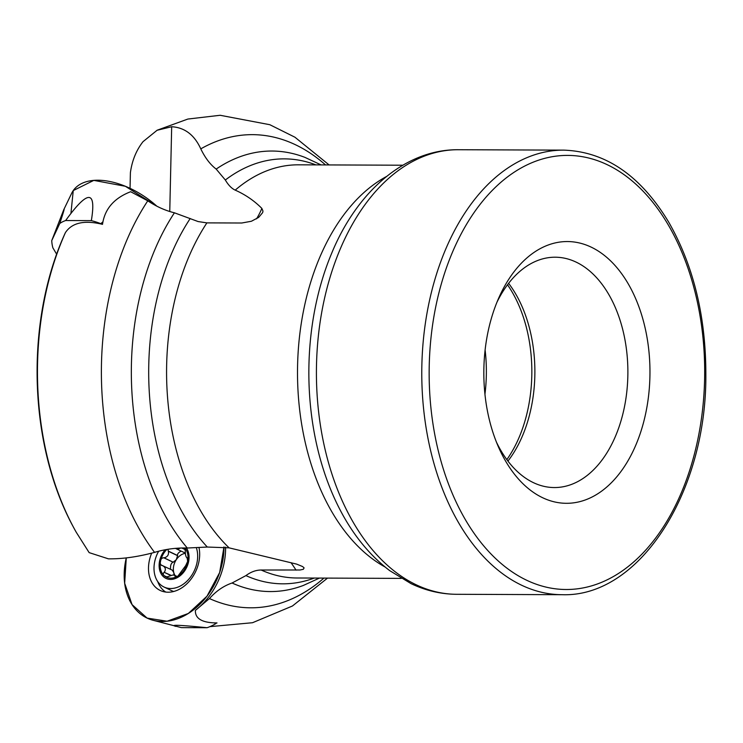 <?xml version="1.0" encoding="UTF-8"?>
<svg xmlns="http://www.w3.org/2000/svg" width="743" height="743" viewBox="0 0 743 743"><rect width="100%" height="100%" fill="white"/><g stroke="black" fill="none" stroke-linecap="round" stroke-linejoin="round"><path stroke-width="1.11" d="M256.511 218.86A218.563 122.911 -145.8 0 0 261.852 208.402L262.976 211.068L262.66 212.619L258.657 217.402L251.403 221.256L241.744 223.011L206.888 222.881L198.102 221.553L174.419 212.804C165.373 210.613 156.494 206.628 147.773 200.824L130.647 191.722C114.078 198.112 104.698 208.987 102.506 224.349C84.396 219.919 72.034 222.668 65.421 232.596A241.651 153.383 -89.8 0 0 73.325 526.945A241.651 153.383 -89.8 0 0 76.232 532.239L89.151 552.625L108.422 558.838C122.428 559.033 137.808 556.879 154.553 552.374C165.234 549.161 176.147 547.712 187.292 548.028L207.297 547.034L229.095 547.851L296.633 564.113L302.568 566.538L304.101 567.884L303.32 569.305L300.107 569.983L261.174 570.02C255.954 570.057 250.874 571.915 245.924 575.602L232.067 583.004C223.717 585.837 216.176 591.019 209.452 598.552L195.381 610.393C195.037 618.705 202.254 622.885 217.002 622.931L216.055 623.293M65.421 232.596L64.947 233.581M261.852 208.402C254.273 200.759 245.394 194.666 235.215 190.134C231.649 188.508 228.361 185.137 225.333 180.01L216.176 169.079C210.269 164.593 205.133 157.85 200.786 148.869C194.406 134.901 184.71 127.517 171.679 126.728L157.079 130.276L143.018 141.672C136.248 150.309 132.04 160.655 130.397 172.701L130.044 188.332M542.557 497.689A130.87 83.067 -89.8 0 1 498.386 446.812A130.87 83.067 -89.8 0 1 498.952 297.525A130.87 83.067 -89.8 0 1 607.291 257.84A130.87 83.067 -89.8 0 1 643.327 423.278A130.87 83.067 -89.8 0 1 542.557 497.689M496.965 302.206A115.174 73.102 -89.8 0 1 555.216 257.208A115.174 73.102 -89.8 0 1 627.881 372.661A115.174 73.102 -89.8 0 1 554.334 487.557A115.174 73.102 -89.8 0 1 533.344 482.616A115.174 73.102 -89.8 0 1 496.426 442.113M508.611 283.334A115.174 73.102 -89.8 0 1 524.289 311.967A115.174 73.102 -89.8 0 1 523.824 432.565A115.174 73.102 -89.8 0 1 507.933 461.078M225.575 547.145A62.403 46.187 115.5 0 1 195.381 610.393M184.812 547.972A17.544 12.984 115.5 0 1 187.645 561.439A17.544 12.984 115.5 0 1 178.032 575.955A17.544 12.984 115.5 0 1 164.482 575.909A17.544 12.984 115.5 0 1 160.525 561.337A17.544 12.984 115.5 0 1 166.794 549.486M165.16 549.792A18.835 13.941 -64.5 0 0 161.955 575.054A18.835 13.941 -64.5 0 0 182.732 573.308A18.835 13.941 -64.5 0 0 186.409 548M158.64 551.241A27.472 20.33 -64.5 0 0 163.999 587.016A27.472 20.33 -64.5 0 0 189.363 578.537A27.472 20.33 -64.5 0 0 196.431 548M163.999 587.016L171.772 590.731A27.472 20.33 -64.5 0 0 173.686 591.484M175.45 548.343L178.014 549.142L180.4 548.037M167.909 549.3L168.364 551.278C168.977 554.835 167.528 557.018 164.036 557.817L163.748 557.761M163.804 557.789C161.863 557.882 160.767 559.07 160.525 561.337C159.903 563.528 160.497 564.921 162.299 565.534L172.209 570.104L173.797 572.593A13.504 9.993 115.5 0 1 176.305 559.665L173.147 562.247L163.804 557.789M184.682 547.962L185.313 551.343C185.323 554.9 185.917 557.092 187.097 557.909L187.505 557.742M187.747 558.142L187.19 557.882L187.645 561.439L185.685 565.618L178.032 575.955C176.202 577.125 175.209 577.209 175.069 576.196L174.689 575.323L172.989 574.989L166.924 576.902L164.482 575.909C162.977 574.85 162.866 573.642 164.129 572.277L170.834 575.249M187.793 558.327L186.864 557.882L187.775 558.225M175.144 576.874L175.069 576.196L176.314 576.791M161.472 565.432L162.299 565.534M162.531 565.572C165.54 567.262 166.135 569.454 164.314 572.138M185.332 553.331A13.504 9.993 -64.5 0 0 176.305 559.665L177.596 555.523L168.252 551.065M175.079 575.5A13.504 9.993 115.5 0 1 173.797 572.593L174.02 575.082M173.073 562.21C171.094 563.11 170.249 565.479 170.556 569.314M164.129 572.277L170.528 575.333M185.295 553.061L176.026 548.678M182.249 547.981L185.397 549.486M181.088 551.092C178.357 552.616 177.196 554.092 177.596 555.523M216.427 622.922L215.516 623.823A56.672 41.952 115.5 0 1 207.083 627.724L181.385 627.631L152.947 620.247A62.793 46.475 115.5 0 1 126.282 557.872L124.657 583.227L132.04 604.598L147.095 618.092L167.082 621.232L188.332 613.467L206.991 596.192L219.649 572.574L223.987 546.913A62.793 46.475 115.5 0 1 177.15 618.9A62.793 46.475 115.5 0 1 152.947 620.247M199.05 547.86A32.2 23.832 115.5 0 1 189.539 580.998A32.2 23.832 115.5 0 1 161.909 591.159A32.2 23.832 115.5 0 1 151.646 553.201M165.735 592.06A31.392 23.237 115.5 0 1 157.73 581.565M207.083 627.724C180.066 625.03 169.618 624.575 175.729 626.377M214.578 622.857L215.516 623.823M101.466 224.07L100.788 223.662A56.672 31.875 -145.8 0 0 91.343 220.634L65.644 220.541A56.672 31.875 -145.8 0 0 59.756 223.504L51.75 240.593A56.672 31.875 -145.8 0 0 52.864 247.818L56.682 254.255M70.947 213.241L73.251 190.57L93.804 180.382L125.372 186.279L156.829 206.173A62.793 35.311 -145.8 0 0 113.345 182.295A62.793 35.311 -145.8 0 0 71.653 193.319L63.712 209.805L51.75 240.593M59.756 223.504C63.629 211.848 64.947 207.288 63.712 209.805M91.343 220.634C96.469 189.771 87.897 189.744 65.644 220.541M102.98 221.795L100.788 223.662M154.553 552.374A236.58 150.17 -89.8 0 1 147.773 200.824M323.948 578.091A236.58 150.17 -89.8 0 1 209.452 598.552M385.041 566.983A206.591 131.13 -89.8 0 1 297.506 371.398A206.591 131.13 -89.8 0 1 386.527 176.49M401.257 578.388L296.912 577.989A206.591 131.13 -89.8 0 1 261.174 570.02M235.215 190.134A206.591 131.13 -89.8 0 1 298.482 164.816L402.827 165.215M229.095 547.851A206.591 131.13 -89.8 0 1 206.888 222.881M319.471 578.073L303.339 585.456A220.262 139.805 -89.8 0 1 232.067 583.004M314.298 578.054A212.479 134.864 -89.8 0 1 245.924 575.602M200.786 148.869A236.58 150.17 -89.8 0 1 325.518 164.918M216.176 169.079A220.262 139.805 -89.8 0 1 304.964 157.395L321.05 164.9M225.333 180.01A212.479 134.864 -89.8 0 1 315.877 164.881M187.292 548.028A220.262 139.805 -89.8 0 1 174.419 212.804M207.297 547.034A212.479 134.864 -89.8 0 1 190.199 218.526M330.616 489.396A216.009 137.102 -89.8 0 1 331.508 253.66C356.881 191.62 405.167 149.213 458.357 149.724A222.287 141.096 -89.8 0 0 318.032 339.198A222.287 141.096 -89.8 0 0 416.154 584.769A222.287 141.096 -89.8 0 0 456.657 594.298C440.915 594.186 425.702 590.629 411.028 583.626L389.629 570.587C364.562 551.343 344.891 524.279 330.616 489.396M563.705 150.132C605.684 151.581 640.726 175.645 668.811 222.324C693.572 265.79 705.915 316.62 705.85 374.797C706.593 492.2 639.351 597.558 562.014 594.697A222.287 141.096 -89.8 0 1 521.502 585.168A222.287 141.096 -89.8 0 1 423.389 339.597A222.287 141.096 -89.8 0 1 563.705 150.132L458.357 149.724M526.518 580.172A217.058 137.771 -89.8 0 1 473.022 214.105A217.058 137.771 -89.8 0 1 701.169 323.01A217.058 137.771 -89.8 0 1 526.518 580.172M507.506 284.783A117.738 74.727 -89.8 0 1 506.837 459.62M485.114 349.981A117.738 74.727 -89.8 0 1 484.947 394.254M169.757 211.514L171.679 126.728M291.005 562.665A209.312 154.916 115.5 0 1 296.03 570.15M164.036 557.817L173.305 562.247M168.364 551.278L177.642 555.699M175.088 576.057L176.49 576.726M181.794 547.99L185.462 549.736M327.524 578.11L292.426 606.009L252.536 622.718L209.888 626.646M73.325 526.945C28.225 444.073 25.011 321.728 64.91 233.664M157.061 130.248L187.84 119.056L220.142 115.276L269.82 124.713L294.934 137.214L329.103 164.937M562.014 594.697L456.657 594.298M174.568 575.258L177.103 576.475"/></g></svg>
